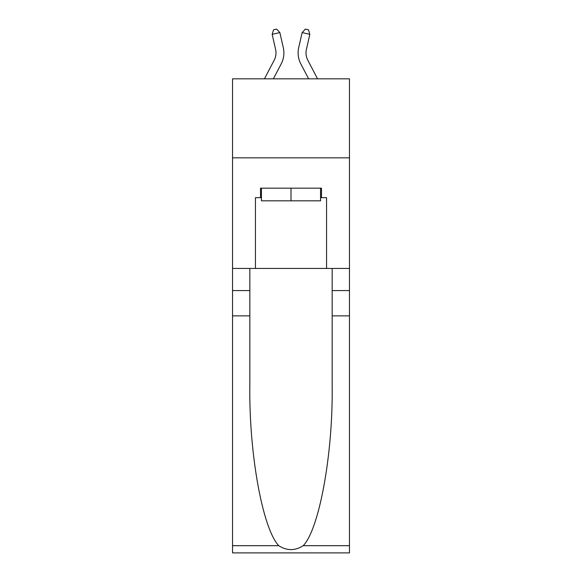 <?xml version="1.0" encoding="UTF-8"?>
<svg xmlns="http://www.w3.org/2000/svg" width="582" height="582" viewBox="0 0 582 582"><rect width="100%" height="100%" fill="white"/><g stroke="black" fill="none" stroke-linecap="round" stroke-linejoin="round"><path stroke-width="0.87" d="M349.469 157.838L349.469 78.825L232.531 78.825L232.531 157.838L349.469 157.838L349.469 268.455L326.553 268.455L326.553 197.662L321.497 197.662L321.497 188.175L260.503 188.175L260.503 197.662L261.449 197.662M274.18 60.244A15.801 15.801 -31.2 0 0 275.592 49.397A15.801 15.801 -31.2 0 1 274.18 60.244A15.801 15.801 -31.2 0 0 275.592 49.397A15.801 15.801 -31.2 0 1 274.18 60.244A15.801 15.801 -31.2 0 0 275.592 49.397A15.801 15.801 -31.2 0 1 274.18 60.244A15.801 15.801 -31.2 0 0 275.592 49.397A15.801 15.801 -31.2 0 1 274.18 60.244A15.801 15.801 -31.2 0 0 275.592 49.397A15.801 15.801 -31.2 0 1 274.18 60.244A15.801 15.801 -31.2 0 0 275.592 49.397A15.801 15.801 -31.2 0 1 274.18 60.244A15.801 15.801 -31.2 0 0 275.592 49.397A15.801 15.801 -31.2 0 1 274.18 60.244A15.801 15.801 -31.2 0 0 275.592 49.397A15.801 15.801 -31.2 0 1 274.18 60.244A15.801 15.801 -31.2 0 0 275.592 49.397A15.801 15.801 -31.2 0 1 274.18 60.244A15.801 15.801 -31.2 0 0 275.592 49.397A15.801 15.801 -31.2 0 1 274.18 60.244A15.801 15.801 -31.2 0 0 275.592 49.397A15.801 15.801 -31.2 0 1 274.18 60.244A15.801 15.801 -31.2 0 0 275.592 49.397A15.801 15.801 -31.2 0 1 274.18 60.244A15.801 15.801 -31.2 0 0 275.592 49.397A15.801 15.801 -31.2 0 1 274.18 60.244A15.801 15.801 -31.2 0 0 275.592 49.397A15.801 15.801 -31.2 0 1 274.18 60.244A15.801 15.801 -31.2 0 0 275.592 49.397A15.801 15.801 -31.2 0 1 274.18 60.244A15.801 15.801 -31.2 0 0 275.592 49.397A15.801 15.801 -31.2 0 1 274.18 60.244A15.801 15.801 -31.2 0 0 275.592 49.397A15.801 15.801 -31.2 0 1 274.18 60.244A15.801 15.801 -31.2 0 0 275.592 49.397A15.801 15.801 -31.2 0 1 274.18 60.244A15.801 15.801 -31.2 0 0 275.592 49.397A15.801 15.801 -31.2 0 1 274.18 60.244A15.801 15.801 -31.2 0 0 275.592 49.397A15.801 15.801 -31.2 0 1 274.18 60.244A15.801 15.801 -31.2 0 0 275.592 49.397A15.801 15.801 -31.2 0 1 274.18 60.244A15.801 15.801 -31.2 0 0 275.592 49.397A15.801 15.801 -31.2 0 1 274.18 60.244A15.801 15.801 -31.2 0 0 275.592 49.397A15.801 15.801 -31.2 0 1 274.18 60.244A15.801 15.801 -31.2 0 0 275.592 49.397A15.801 15.801 -31.2 0 1 274.18 60.244A15.801 15.801 -31.2 0 0 275.592 49.397A15.801 15.801 -31.2 0 1 274.18 60.244A15.801 15.801 -31.2 0 0 275.592 49.397A15.801 15.801 -31.2 0 1 274.18 60.244A15.801 15.801 -31.2 0 0 275.592 49.397A15.801 15.801 -31.2 0 1 274.18 60.244A15.801 15.801 -31.2 0 0 275.592 49.397A15.801 15.801 -31.2 0 1 274.18 60.244A15.801 15.801 -31.2 0 0 275.592 49.397A15.801 15.801 -31.2 0 1 274.18 60.244A15.801 15.801 -31.2 0 0 275.592 49.397A15.801 15.801 -31.2 0 1 274.18 60.244A15.801 15.801 -31.2 0 0 275.592 49.397A15.801 15.801 -31.2 0 1 274.18 60.244A15.801 15.801 -31.2 0 0 275.592 49.397A15.801 15.801 -31.2 0 1 274.18 60.244A15.801 15.801 -31.2 0 0 275.592 49.397A15.801 15.801 -31.2 0 1 274.18 60.244L264.446 78.825L274.18 60.244A15.801 15.801 -23.2 0 0 275.592 49.397L272.158 34.338L273.555 29.806L276.639 29.1L279.862 32.577L283.296 47.644A23.702 23.702 148.8 0 1 281.186 63.911L273.365 78.825M307.82 60.244A15.801 15.801 31.2 0 1 306.408 49.397A15.801 15.801 31.2 0 0 307.82 60.244A15.801 15.801 31.2 0 1 306.408 49.397A15.801 15.801 31.2 0 0 307.82 60.244A15.801 15.801 31.2 0 1 306.408 49.397A15.801 15.801 31.2 0 0 307.82 60.244A15.801 15.801 31.2 0 1 306.408 49.397A15.801 15.801 31.2 0 0 307.82 60.244A15.801 15.801 31.2 0 1 306.408 49.397A15.801 15.801 31.2 0 0 307.82 60.244A15.801 15.801 31.2 0 1 306.408 49.397A15.801 15.801 31.2 0 0 307.82 60.244A15.801 15.801 31.2 0 1 306.408 49.397A15.801 15.801 31.2 0 0 307.82 60.244A15.801 15.801 31.2 0 1 306.408 49.397A15.801 15.801 31.2 0 0 307.82 60.244A15.801 15.801 31.2 0 1 306.408 49.397A15.801 15.801 31.2 0 0 307.82 60.244A15.801 15.801 31.2 0 1 306.408 49.397A15.801 15.801 31.2 0 0 307.82 60.244A15.801 15.801 31.2 0 1 306.408 49.397A15.801 15.801 31.2 0 0 307.82 60.244A15.801 15.801 31.2 0 1 306.408 49.397A15.801 15.801 31.2 0 0 307.82 60.244A15.801 15.801 31.2 0 1 306.408 49.397A15.801 15.801 31.2 0 0 307.82 60.244A15.801 15.801 31.2 0 1 306.408 49.397A15.801 15.801 31.2 0 0 307.82 60.244A15.801 15.801 31.2 0 1 306.408 49.397A15.801 15.801 31.2 0 0 307.82 60.244A15.801 15.801 31.2 0 1 306.408 49.397A15.801 15.801 31.2 0 0 307.82 60.244A15.801 15.801 31.2 0 1 306.408 49.397A15.801 15.801 31.2 0 0 307.82 60.244A15.801 15.801 31.2 0 1 306.408 49.397A15.801 15.801 31.2 0 0 307.82 60.244A15.801 15.801 31.2 0 1 306.408 49.397A15.801 15.801 31.2 0 0 307.82 60.244A15.801 15.801 31.2 0 1 306.408 49.397A15.801 15.801 31.2 0 0 307.82 60.244A15.801 15.801 31.2 0 1 306.408 49.397A15.801 15.801 31.2 0 0 307.82 60.244A15.801 15.801 31.2 0 1 306.408 49.397A15.801 15.801 31.2 0 0 307.82 60.244A15.801 15.801 31.2 0 1 306.408 49.397A15.801 15.801 31.2 0 0 307.82 60.244A15.801 15.801 31.2 0 1 306.408 49.397A15.801 15.801 31.2 0 0 307.82 60.244A15.801 15.801 31.2 0 1 306.408 49.397A15.801 15.801 31.2 0 0 307.82 60.244A15.801 15.801 31.2 0 1 306.408 49.397A15.801 15.801 31.2 0 0 307.82 60.244A15.801 15.801 31.2 0 1 306.408 49.397A15.801 15.801 31.2 0 0 307.82 60.244A15.801 15.801 31.2 0 1 306.408 49.397A15.801 15.801 31.2 0 0 307.82 60.244A15.801 15.801 31.2 0 1 306.408 49.397A15.801 15.801 31.2 0 0 307.82 60.244A15.801 15.801 31.2 0 1 306.408 49.397A15.801 15.801 31.2 0 0 307.82 60.244A15.801 15.801 31.2 0 1 306.408 49.397A15.801 15.801 31.2 0 0 307.82 60.244A15.801 15.801 31.2 0 1 306.408 49.397A15.801 15.801 31.2 0 0 307.82 60.244A15.801 15.801 31.2 0 1 306.408 49.397A15.801 15.801 31.2 0 0 307.82 60.244L317.554 78.825L307.82 60.244A15.801 15.801 23.2 0 1 306.408 49.397L309.842 34.338L302.138 32.577L298.704 47.644A23.702 23.702 -148.8 0 0 300.814 63.911L308.635 78.825L300.814 63.911M320.551 188.175L320.551 200.819L261.449 200.819L261.449 188.175M291 188.175L291 200.819M303.229 545.69L349.469 545.69L349.469 552.9L232.531 552.9L232.531 315.866L249.838 315.866L249.838 386.332C248.994 453.691 262.657 528.936 278.771 545.69C286.919 550.885 295.067 550.885 303.229 545.69C319.343 528.936 333.006 453.691 332.162 386.332L332.162 268.455M332.162 315.866L349.469 315.866L349.469 268.455M232.531 315.866L232.531 157.838M249.838 268.455L249.838 315.866M349.469 545.69L349.469 315.866M232.531 268.455L255.447 268.455L255.447 197.662L260.503 197.662M255.447 268.455L326.553 268.455M320.551 197.662L321.497 197.662M279.862 32.577L283.296 47.644L279.862 32.577L283.296 47.644L279.862 32.577L283.296 47.644L279.862 32.577L283.296 47.644L279.862 32.577L283.296 47.644L279.862 32.577L283.296 47.644L279.862 32.577L283.296 47.644L279.862 32.577L283.296 47.644L279.862 32.577L283.296 47.644L279.862 32.577L283.296 47.644L279.862 32.577L283.296 47.644L279.862 32.577L283.296 47.644L279.862 32.577L283.296 47.644L279.862 32.577L283.296 47.644L279.862 32.577L283.296 47.644L279.862 32.577L283.296 47.644L279.862 32.577L283.296 47.644L279.862 32.577L283.296 47.644L279.862 32.577L283.296 47.644L279.862 32.577L283.296 47.644L279.862 32.577L283.296 47.644L279.862 32.577L283.296 47.644L279.862 32.577L283.296 47.644L279.862 32.577L283.296 47.644L279.862 32.577L283.296 47.644L279.862 32.577L283.296 47.644L279.862 32.577L283.296 47.644L279.862 32.577L283.296 47.644L279.862 32.577L283.296 47.644L279.862 32.577L283.296 47.644L279.862 32.577L283.296 47.644L279.862 32.577L283.296 47.644L279.862 32.577L283.296 47.644L279.862 32.577L272.158 34.338M302.138 32.577L298.704 47.644L302.138 32.577L298.704 47.644L302.138 32.577L298.704 47.644L302.138 32.577L298.704 47.644L302.138 32.577L298.704 47.644L302.138 32.577L298.704 47.644L302.138 32.577L298.704 47.644L302.138 32.577L298.704 47.644L302.138 32.577L298.704 47.644L302.138 32.577L298.704 47.644L302.138 32.577L298.704 47.644L302.138 32.577L298.704 47.644L302.138 32.577L298.704 47.644L302.138 32.577L298.704 47.644L302.138 32.577L298.704 47.644L302.138 32.577L298.704 47.644L302.138 32.577L298.704 47.644L302.138 32.577L298.704 47.644L302.138 32.577L298.704 47.644L302.138 32.577L298.704 47.644L302.138 32.577L298.704 47.644L302.138 32.577L298.704 47.644L302.138 32.577L298.704 47.644L302.138 32.577L298.704 47.644L302.138 32.577L298.704 47.644L302.138 32.577L298.704 47.644L302.138 32.577L298.704 47.644L302.138 32.577L298.704 47.644L302.138 32.577L298.704 47.644L302.138 32.577L298.704 47.644L302.138 32.577L298.704 47.644L302.138 32.577L298.704 47.644L302.138 32.577L298.704 47.644L302.138 32.577L305.361 29.1L308.445 29.806L309.842 34.338M332.162 290.578L349.469 290.578M249.838 290.578L232.531 290.578M232.531 545.69L278.771 545.69"/></g></svg>
